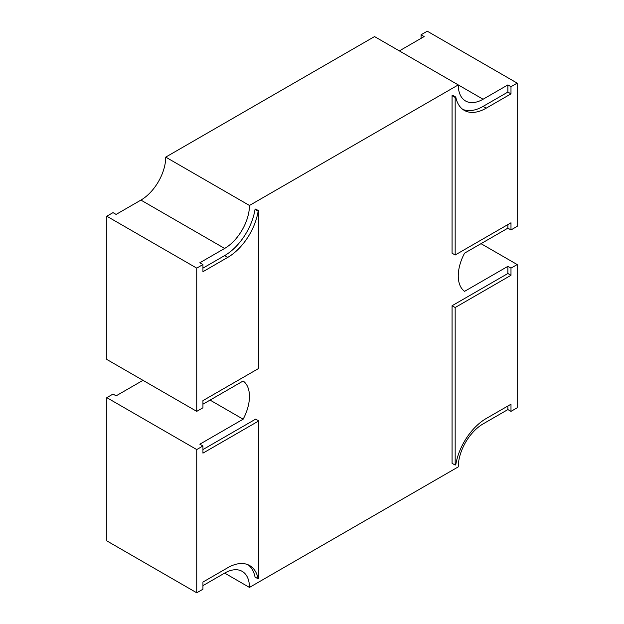 <?xml version="1.0" encoding="UTF-8"?>
<svg xmlns="http://www.w3.org/2000/svg" width="624" height="624" viewBox="0 0 624 624"><rect width="100%" height="100%" fill="white"/><g stroke="black" fill="none" stroke-linecap="round" stroke-linejoin="round"><path stroke-width="0.94" d="M510.986 411.372L510.986 404.212L486.182 418.532A43.859 25.319 120 0 0 455.793 464.724L455.169 465.083L455.169 307.523L510.986 275.293L510.986 268.133L517.195 264.553L517.195 407.792L510.986 411.372L507.889 409.578L483.077 423.907A35.084 20.257 -60 0 0 458.273 466.877L249.46 587.426L224.648 573.105A35.084 20.257 -60 0 1 242.198 571.366A35.084 20.257 -60 0 1 249.46 587.426M202.94 449.561L255.661 419.125L258.765 420.919L258.765 578.479L258.141 578.838A43.859 25.319 120 0 0 249.678 565.562A43.859 25.319 120 0 0 227.752 567.731L202.94 582.059L202.94 589.22L196.739 592.8L196.739 449.561L202.94 445.981L202.94 453.149L258.765 420.919M202.94 404.204L243.142 380.999A35.084 20.257 -60 0 1 243.142 419.195L199.844 444.194L202.94 445.981M202.94 268.133L224.648 255.598A43.859 25.319 120 0 0 255.037 209.407L255.661 209.048L258.765 210.842L258.765 368.394L202.94 400.624L202.94 407.784L196.739 411.364L196.739 268.133L202.94 264.553L202.94 271.713L227.752 257.392A43.859 25.319 120 0 0 258.141 211.201L258.765 210.842M462.758 109.372A43.859 25.319 120 0 0 483.077 106.4L507.889 92.071L507.889 84.911L483.077 99.239A35.084 20.257 -60 0 1 465.535 100.971A35.084 20.257 -60 0 1 458.273 84.911L249.46 205.468A35.084 20.257 -60 0 1 224.648 248.438L199.844 262.759L202.94 264.553M510.986 86.705L517.195 83.125L517.195 226.356L510.986 229.936L510.986 222.776L455.169 255.005L452.065 253.211L452.065 95.651L452.696 95.293L455.793 97.087A43.859 25.319 120 0 0 464.248 110.362A43.859 25.319 120 0 0 486.182 108.186L510.986 93.865L510.986 86.705L507.889 84.911M455.169 465.083L452.065 463.297L452.065 305.737L507.889 273.507L507.889 266.347L464.584 291.346A35.084 20.257 -60 0 1 464.584 253.149L507.889 228.15L507.889 224.57M507.889 409.578L507.889 405.998M202.94 585.64L224.648 573.105M258.141 578.838L255.037 577.052A43.859 25.319 120 0 0 248.079 564.759M455.169 255.005L455.169 97.445L455.793 97.087M452.065 95.651L455.169 97.445M452.065 305.737L455.169 307.523M258.141 211.201L255.037 209.407M196.739 411.364L106.805 359.447L106.805 216.208L196.739 268.133M106.805 216.208L113.014 212.628L116.111 214.422L140.923 200.093L224.648 248.438M196.739 592.8L106.805 540.875L106.805 397.644L196.739 449.561M106.805 397.644L113.014 394.064L116.111 395.85L142.99 380.336M517.195 83.125L427.261 31.2L421.06 34.78L421.06 38.36M210.062 400.093L243.142 419.195M510.986 275.293L507.889 273.507M510.986 268.133L507.889 266.347M510.986 229.936L507.889 228.15M517.195 264.553L481.01 243.664M249.46 205.468L165.727 157.123L374.54 36.574L483.077 99.239M165.727 157.123A35.084 20.257 -60 0 1 140.923 200.093M421.06 34.78L424.156 36.574L399.352 50.895M510.986 93.865L507.889 92.071M227.752 257.392L224.648 255.598M486.182 108.186L483.077 106.4"/></g></svg>
